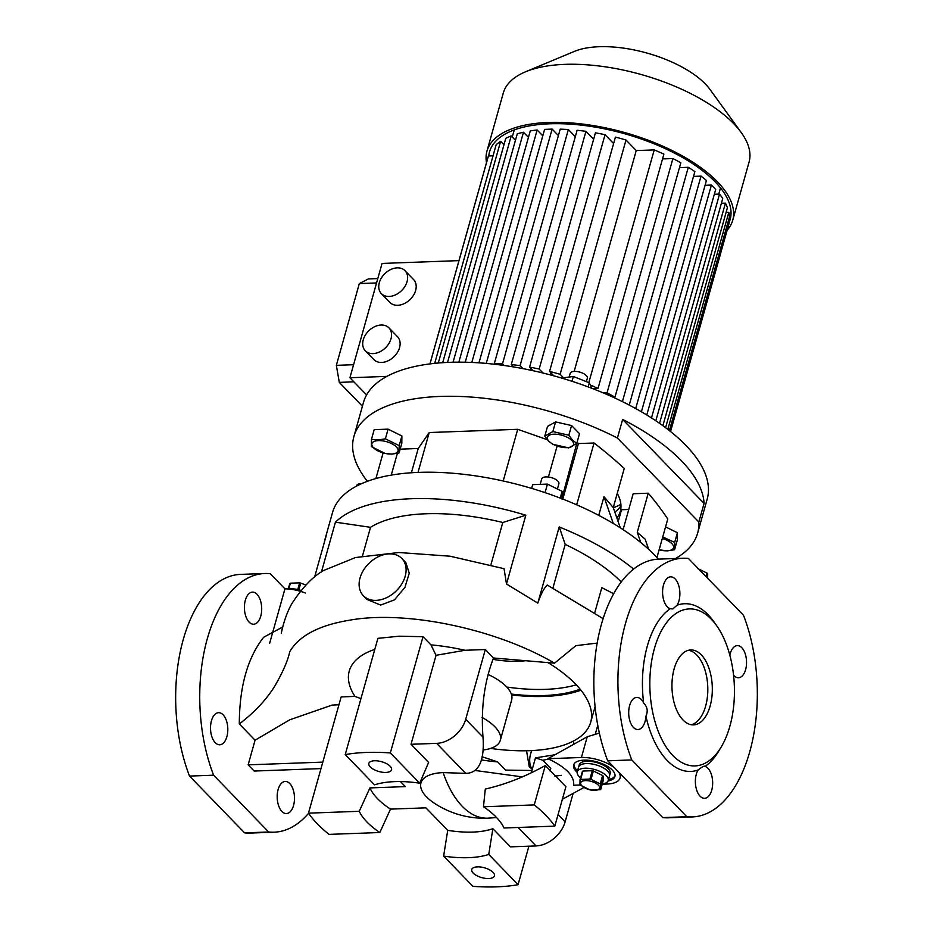 <?xml version="1.0" encoding="UTF-8"?>
<svg xmlns="http://www.w3.org/2000/svg" width="933" height="933" viewBox="0 0 933 933"><rect width="100%" height="100%" fill="white"/><g stroke="black" fill="none" stroke-linecap="round" stroke-linejoin="round"><path stroke-width="1.4" d="M580.548 777.889A16.071 6.939 15.7 0 1 579.206 776.676A16.071 6.939 15.7 0 1 577.27 771.836A16.071 6.939 15.7 0 1 589.668 768.465A16.071 6.939 15.7 0 1 606.287 775.685A16.071 6.939 15.7 0 1 608.211 780.524A16.071 6.939 15.7 0 1 602.263 783.988M607.593 771.031A16.071 6.939 15.7 0 1 609.517 775.883A16.071 6.939 -164.3 0 0 602.683 767.509A16.071 6.939 -164.3 0 0 586.332 763.567A16.071 6.939 -164.3 0 0 578.588 767.183A16.071 6.939 15.7 0 1 590.974 763.824A16.071 6.939 15.7 0 1 607.593 771.031M598.403 785.178A9.82 4.245 15.7 0 1 594.846 790.344A9.82 4.245 15.7 0 1 581.854 785.784A9.82 4.245 15.7 0 1 585.411 780.618A9.82 4.245 15.7 0 1 598.403 785.178M600.747 789.4L600.805 784.49L603.161 776.093L603.103 781.003L600.747 789.4A12.047 5.201 15.7 0 1 600.176 789.715L590.881 790.053A12.047 5.201 15.7 0 1 589.761 789.796L580.513 785.236A12.047 5.201 15.7 0 1 580.233 784.945A12.047 5.201 15.7 0 1 579.964 784.665L580.023 779.755A12.047 5.201 15.7 0 1 580.594 779.44L582.95 771.043A12.047 5.201 15.7 0 0 582.39 771.358L580.023 779.755M603.161 776.093A12.047 5.201 15.7 0 0 602.893 775.813A12.047 5.201 15.7 0 0 602.613 775.521L600.246 783.918A12.047 5.201 15.7 0 1 600.537 784.21A12.047 5.201 15.7 0 1 600.805 784.49M589.889 779.102A12.047 5.201 15.7 0 1 591.009 779.358L593.365 770.961A12.047 5.201 15.7 0 0 592.257 770.705L589.889 779.102L580.594 779.44M600.246 783.918L591.009 779.358M602.613 775.521L593.365 770.961M592.257 770.705L582.95 771.043M608.211 780.524L610.17 773.55A16.071 6.939 -164.3 0 0 603.336 765.188A16.071 6.939 -164.3 0 0 586.985 761.246A16.071 6.939 -164.3 0 0 579.241 764.862L577.27 771.836M706.689 577.282L707.68 573.748A12.047 5.201 -164.3 0 0 707.412 573.457A12.047 5.201 -164.3 0 0 707.132 573.177L706.141 576.711M707.68 573.748L707.622 578.647M697.884 568.605L707.132 573.177M288.764 588.863L290.35 583.195A12.047 5.201 -164.3 0 0 289.79 583.51L288.262 588.921M290.35 583.195L299.656 582.857L297.767 589.563M298.875 589.831L300.764 583.113A12.047 5.201 -164.3 0 0 299.656 582.857M300.764 583.113L305.907 585.038M300.997 590.449A16.071 6.939 -164.3 0 0 287.877 588.968M391.463 454.044A13.563 5.866 15.7 0 1 373.515 447.747A13.563 5.866 15.7 0 1 378.436 440.609A13.563 5.866 15.7 0 1 396.385 446.907A13.563 5.866 15.7 0 1 391.463 454.044M378.168 439.968L371.474 439.326L371.381 446.65L385.189 453.473L391.883 454.114L399.091 452.96L399.172 445.636L385.376 438.813L378.168 439.968M662.29 538.516A13.563 5.866 15.7 0 1 673.381 545.863A13.563 5.866 15.7 0 1 666.967 550.808A13.563 5.866 15.7 0 1 659.118 549.794M659.118 549.817L667.398 550.867L674.594 549.724L674.687 542.388L662.733 536.965M549.024 441.332A13.563 5.866 15.7 0 1 553.934 434.195A13.563 5.866 15.7 0 1 571.882 440.504A13.563 5.866 15.7 0 1 566.961 447.642A13.563 5.866 15.7 0 1 549.024 441.332M572.57 440.189L568.862 435.21L552.861 431.571L544.79 436.096L548.499 441.064L552.709 444.26L568.698 447.898L576.781 443.385L572.57 440.189M729.233 222.159A124.975 53.997 -164.3 0 0 730.154 219.488A124.975 53.997 -164.3 0 0 715.145 181.83A124.975 53.997 -164.3 0 0 585.947 125.71A124.975 53.997 -164.3 0 0 489.545 151.857A124.975 53.997 -164.3 0 0 488.775 155.951M727.11 230.311A127.646 55.152 -164.3 0 0 732.732 220.223L749.059 162.132A127.646 55.152 -164.3 0 0 741.187 132.474A127.646 55.152 -164.3 0 0 733.723 123.657A127.646 55.152 -164.3 0 0 525.466 71.829A127.646 55.152 -164.3 0 0 503.284 93.043L486.956 151.134A127.646 55.152 -164.3 0 0 486.501 162.68M732.732 220.223A127.646 55.152 -164.3 0 0 717.395 181.748A127.646 55.152 -164.3 0 0 585.434 124.416A127.646 55.152 -164.3 0 0 486.956 151.134M741.187 132.474L710.106 89.591A80.343 34.708 -164.3 0 0 705.406 84.04A80.343 34.708 -164.3 0 0 574.331 51.42L525.466 71.829M373.107 353.607A16.456 11.919 135.9 0 1 365.304 350.773A16.456 11.919 135.9 0 1 365.374 335.052A16.456 11.919 135.9 0 1 381.131 325.022A16.456 11.919 135.9 0 1 388.933 327.856A16.456 11.919 135.9 0 1 388.863 343.577A16.456 11.919 135.9 0 1 373.107 353.607M365.304 350.773L373.876 359.613A16.456 11.919 -44.1 0 0 381.679 362.447A16.456 11.919 -44.1 0 0 397.435 352.417A16.456 11.919 -44.1 0 0 397.505 336.696L388.933 327.856M389.166 296.449A16.456 11.919 135.9 0 1 381.364 293.615A16.456 11.919 135.9 0 1 381.434 277.894A16.456 11.919 135.9 0 1 397.201 267.864A16.456 11.919 135.9 0 1 405.004 270.698A16.456 11.919 135.9 0 1 404.934 286.419A16.456 11.919 135.9 0 1 389.166 296.449M381.364 293.615L389.936 302.455A16.456 11.919 -44.1 0 0 397.738 305.289A16.456 11.919 -44.1 0 0 413.506 295.271A16.456 11.919 -44.1 0 0 413.576 279.55L405.004 270.698M561.561 378.04L573.363 376.489L589.294 382.787L591.604 388.21M569.34 376.326L570.156 373.41A8.922 3.86 15.7 0 1 577.037 371.532A8.922 3.86 15.7 0 1 586.274 375.544A8.922 3.86 15.7 0 1 587.347 378.238L586.542 381.084M531.623 488.379L532.673 484.635L547.438 484.099L562.109 491.353L562.016 499.132M557.654 488.216L558.902 483.749A8.922 3.86 -164.3 0 0 555.1 479.096A8.922 3.86 -164.3 0 0 546.027 476.903A8.922 3.86 -164.3 0 0 541.723 478.909L540.452 483.411M361.596 483.656A8.922 3.86 -164.3 0 0 356.639 485.673L356.511 486.128M547.753 662.477A126.76 54.767 15.7 0 1 590.706 722.2A126.76 54.767 15.7 0 1 529.536 750.68A126.76 54.767 15.7 0 1 490.63 748.418M511.576 694.91A126.76 54.767 -164.3 0 0 544.779 696.426A126.76 54.767 -164.3 0 0 580.944 690.187M511.307 694.059A124.975 53.997 -164.3 0 0 543.927 695.552A124.975 53.997 -164.3 0 0 580.128 689.184M506.771 687.038A124.975 53.997 -164.3 0 0 545.665 689.347A124.975 53.997 -164.3 0 0 576.279 684.845M488.717 674.781A44.632 19.29 15.7 0 1 511.646 699.983L500.321 740.277A44.632 19.29 15.7 0 1 483.131 749.98M482.023 717.419A44.632 19.29 15.7 0 1 500.321 740.277M490.886 564.885L502.794 522.492A148.184 64.027 -164.3 0 0 425.856 513.768A148.184 64.027 -164.3 0 0 370.518 527.32L362.447 556.056M532.3 769.142L529.268 766.891L526.539 750.762M531.822 768.885A26.777 19.383 135.9 0 1 531.787 750.587M580.279 785.003L573.562 785.248C574.273 781.038 572.407 776.524 567.964 771.719C563.077 766.914 556.371 762.588 547.846 758.716L587.242 736.767L599.359 733.093M483.469 806.765L485.3 789.05C505.523 784.443 525.536 776.594 545.327 765.515L565.899 786.729L554.82 826.137L504.042 827.991A76.763 33.168 15.7 0 0 483.469 806.765L534.247 804.911A135.682 58.627 15.7 0 1 554.82 826.137M487.364 818.206A46.044 19.896 15.7 0 1 486.385 818.241A91.049 91.049 0 0 1 435.326 803.884A46.044 19.896 15.7 0 1 443.152 772.606C447.98 786.834 454.336 798.053 462.208 806.264C470.115 814.334 478.501 818.323 487.364 818.206L496.589 817.553M376.081 600.374A26.777 19.383 135.9 0 1 363.392 595.767A26.777 19.383 135.9 0 1 363.497 570.18A26.777 19.383 135.9 0 1 389.154 553.875A26.777 19.383 135.9 0 1 401.843 558.482A26.777 19.383 135.9 0 1 401.726 584.07A26.777 19.383 135.9 0 1 376.081 600.374M363.392 595.767L366.891 599.383L380.652 605.085L394.461 599.861L404.922 587.405L409.26 573.2L405.855 562.622L401.843 558.482M278.116 789.551A16.071 8.642 87.9 0 0 278.617 805.715A16.071 8.642 87.9 0 0 286.419 813.564A16.071 8.642 87.9 0 0 293.545 805.471A16.071 8.642 87.9 0 0 293.055 789.306A16.071 8.642 87.9 0 0 285.253 781.457A16.071 8.642 87.9 0 0 278.116 789.551M245.344 600.222A16.071 8.642 87.9 0 0 245.834 616.375A16.071 8.642 87.9 0 0 253.636 624.235A16.071 8.642 87.9 0 0 260.762 616.142A16.071 8.642 87.9 0 0 260.272 599.977A16.071 8.642 87.9 0 0 252.47 592.117A16.071 8.642 87.9 0 0 245.344 600.222M223.092 714.783A16.071 8.642 87.9 0 0 218.579 712.684A16.071 8.642 87.9 0 0 210.683 724.778A16.071 8.642 87.9 0 0 215.243 742.691A16.071 8.642 87.9 0 0 219.756 744.791A16.071 8.642 87.9 0 0 227.64 732.697A16.071 8.642 87.9 0 0 223.092 714.783M419.663 783.195L428.632 762.448L411.033 744.289L436.597 743.356A26.777 19.383 135.9 0 0 465.707 719.285L485.312 649.531L464.937 650.278A119.541 51.653 -164.3 0 0 430.953 644.878L423.022 636.703L399.184 636.201L377.9 638.347L345.222 754.587A135.682 58.627 15.7 0 1 366.506 752.441A135.682 58.627 15.7 0 1 390.344 752.943L419.663 783.195A76.763 33.168 15.7 0 0 374.541 784.84L345.222 754.587M423.022 636.703L390.344 752.943M488.752 854.453L492.857 828.702A72.051 31.127 15.7 0 1 472.774 832.084A72.051 31.127 15.7 0 1 447.723 830.347L443.63 856.109A76.763 33.168 15.7 0 0 468.506 857.672A76.763 33.168 15.7 0 0 488.752 854.453L518.072 884.706A135.682 58.627 15.7 0 1 472.949 886.35L443.63 856.109M700.088 796.199A16.071 8.642 -92.1 0 1 698.106 770.005C702.059 766.821 704.38 765.62 705.068 766.413A16.071 8.642 -92.1 0 1 707.937 768.291A16.071 8.642 -92.1 0 1 712.497 786.204A16.071 8.642 -92.1 0 1 704.602 798.298A16.071 8.642 -92.1 0 1 700.088 796.199M704.438 766.145L705.068 766.413A83.912 45.122 -92.1 0 0 718.737 751.112L721.267 746.89A78.547 42.242 -92.1 0 1 672.961 755.613A78.547 42.242 -92.1 0 1 654.418 648.505A78.547 42.242 -92.1 0 1 711.308 619.209A78.547 42.242 -92.1 0 1 716.847 625.961A78.547 42.242 -92.1 0 1 721.267 746.89M643.665 703.074C647.409 706.841 648.167 711.214 645.939 716.182A16.071 8.642 -92.1 0 1 645.065 721.431A16.071 8.642 -92.1 0 1 637.927 729.524A16.071 8.642 -92.1 0 1 630.125 721.664A16.071 8.642 -92.1 0 1 629.635 705.511A16.071 8.642 -92.1 0 1 636.761 697.406A16.071 8.642 -92.1 0 1 643.665 703.074A83.912 45.122 -92.1 0 1 670.186 608.736A16.071 8.642 -92.1 0 1 667.317 606.858A16.071 8.642 -92.1 0 1 662.757 588.945A16.071 8.642 -92.1 0 1 670.64 576.851A16.071 8.642 -92.1 0 1 675.154 578.961A16.071 8.642 -92.1 0 1 677.148 605.155A83.912 45.122 -92.1 0 1 708.1 614.73A83.912 45.122 -92.1 0 1 714.013 621.938L716.847 625.961M729.828 655.176A16.071 8.642 -92.1 0 1 737.315 645.624A16.071 8.642 -92.1 0 1 741.828 647.735A16.071 8.642 -92.1 0 1 746.377 665.649A16.071 8.642 -92.1 0 1 738.493 677.743A16.071 8.642 -92.1 0 1 733.979 675.632A16.071 8.642 -92.1 0 1 733.56 675.177M608.514 779.452A21.424 9.26 -164.3 0 0 615.034 775.755M608.036 781.003A21.424 9.26 -164.3 0 0 614.894 776.548A21.424 9.26 -164.3 0 0 605.774 765.398A21.424 9.26 -164.3 0 0 583.988 760.15A21.424 9.26 -164.3 0 0 573.643 764.955A21.424 9.26 -164.3 0 0 577.177 772.337M698.106 770.005A83.912 45.122 -92.1 0 1 667.142 760.43A83.912 45.122 -92.1 0 1 645.939 716.182M477.416 866.862A11.779 5.097 15.7 0 1 489.405 869.754A11.779 5.097 15.7 0 1 494.42 875.889A11.779 5.097 15.7 0 1 488.729 878.536A11.779 5.097 15.7 0 1 476.751 875.644A11.779 5.097 15.7 0 1 471.736 869.509A11.779 5.097 15.7 0 1 477.416 866.862M374.565 760.757A11.779 5.097 15.7 0 1 386.542 763.649A11.779 5.097 15.7 0 1 391.557 769.783A11.779 5.097 15.7 0 1 385.877 772.431A11.779 5.097 15.7 0 1 373.888 769.538A11.779 5.097 15.7 0 1 368.873 763.404A11.779 5.097 15.7 0 1 374.565 760.757M701.289 654.861A37.495 20.164 87.9 0 0 690.77 649.951A37.495 20.164 87.9 0 0 672.355 678.163A37.495 20.164 87.9 0 0 682.991 719.961A37.495 20.164 87.9 0 0 693.499 724.883A37.495 20.164 87.9 0 0 711.926 696.659A37.495 20.164 87.9 0 0 701.289 654.861M691.236 724.719A37.495 20.164 87.9 0 0 707.599 694.77A37.495 20.164 87.9 0 0 696.776 655.024A37.495 20.164 87.9 0 0 688.519 650.266M675.527 558.494A178.53 77.136 -164.3 0 0 697.616 533.163L707.202 499.062A178.53 77.136 -164.3 0 0 685.755 445.263A178.53 77.136 -164.3 0 0 501.184 365.083A178.53 77.136 -164.3 0 0 363.473 402.45L353.887 436.551A178.53 77.136 -164.3 0 0 367.38 481.311M704.065 503.423A178.53 77.136 -164.3 0 0 681.405 460.762A178.53 77.136 -164.3 0 0 622.638 419.43L617.413 438.02L698.84 522.025L704.065 503.423L622.638 419.43M697.616 533.163A178.53 77.136 -164.3 0 0 698.84 522.025M658.383 559.124A178.53 77.136 -164.3 0 0 654.826 555.31A178.53 77.136 -164.3 0 0 470.255 475.13A178.53 77.136 -164.3 0 0 332.533 512.497L325.127 538.842A178.53 77.136 -164.3 0 0 324.346 542.341M628.749 509.476L621.518 509.745L618.159 521.675M656.949 557.549L667.771 519.04A467.748 202.111 -164.3 0 0 648.248 493.195L633.169 493.755L623.092 529.629M544.79 436.096L547.508 426.428L555.578 421.903L571.579 425.541L579.498 433.717L576.781 443.385M617.413 438.02A178.53 77.136 -164.3 0 0 353.887 436.551M616.9 518.048A98.187 42.428 -164.3 0 0 620.282 511.424A98.187 42.428 -164.3 0 0 617.249 493.347M665.567 526.877L677.405 532.731L677.311 540.055L674.594 549.724M371.474 439.326L374.191 429.658L388.093 429.145L401.89 435.968L401.808 443.303L399.091 452.96M400.152 449.158L418.217 448.505L429.215 432.539L517.71 429.308L547.274 439.688M576.967 442.709L562.167 497.371M613.308 523.495L603.978 496.706L613.249 507.564L624.247 468.448A467.748 202.111 15.7 0 0 594.053 443L578.402 443.572L577.539 442.685M314.561 577.165L326.282 535.449A178.53 77.136 -164.3 0 0 325.127 538.842M502.794 522.492L525.827 515.214A178.53 77.136 -164.3 0 0 335.437 522.165L370.518 527.32M621.25 581.97A148.184 64.027 -164.3 0 0 565.2 544.405L553.024 587.72M633.624 569.072A178.53 77.136 -164.3 0 0 559.217 526.947L565.2 544.405M640.808 542.551L637.251 532.323L648.248 493.195M335.437 522.165L321.43 571.999M525.827 515.214L506.491 584.023L504.053 568.698L450.056 556.208L398.834 552.511L355.473 557.549L323.704 570.46C312.952 576.419 302.257 587.592 291.644 603.989C284.507 616.725 281.626 631.571 281.265 633.484L281.276 633.449M559.217 526.947L537.816 603.115L506.491 584.023M383.101 452.925L375.906 478.547M648.668 549.327L645.123 539.146L637.251 532.323M578.402 443.572L562.797 499.073M594.053 443L576.676 504.8M603.978 496.706L598.741 515.354M620.305 527.821L613.249 507.564M614.847 512.135A98.187 42.428 -164.3 0 0 620.97 505.768M573.947 764.209A21.424 9.26 -164.3 0 0 577.585 770.751M677.148 605.155L672.833 608.934L670.186 608.736M607.71 760.803L631.781 759.928A129.43 69.59 -92.1 0 1 624.282 627.967A129.43 69.59 -92.1 0 1 682.898 558.226A129.43 69.59 -92.1 0 1 688.414 558.435L743.473 615.22A129.43 69.59 -92.1 0 1 750.972 747.181A129.43 69.59 -92.1 0 1 692.344 816.923A129.43 69.59 -92.1 0 1 686.828 816.713L662.757 817.6L607.71 760.803A129.43 69.59 -92.1 0 1 600.211 628.842A129.43 69.59 -92.1 0 1 658.838 559.112L682.898 558.226M631.781 759.928L686.828 816.713M692.344 816.923L668.273 817.798A129.43 69.59 -92.1 0 1 662.757 817.6M359.252 811.302L369.935 787.907A72.051 31.127 15.7 0 0 390.507 809.121L379.824 832.528A76.763 33.168 15.7 0 1 359.252 811.302L308.473 813.156A135.682 58.627 15.7 0 0 329.046 834.382L379.824 832.528M189.527 776.081L244.586 832.866L268.646 831.991L213.599 775.195L189.527 776.081A129.43 69.59 -92.1 0 1 182.028 644.12A129.43 69.59 -92.1 0 1 240.656 574.378L264.727 573.503A129.43 69.59 -92.1 0 1 270.243 573.702L284.938 588.863A26.777 11.569 15.7 0 1 305.266 592.991M308.566 813.296A129.43 69.59 -92.1 0 1 274.162 832.189L250.102 833.076A129.43 69.59 -92.1 0 1 244.586 832.866M464.937 650.278L436.049 655.293L430.953 644.878M436.049 655.293L411.033 744.289M369.935 787.907L405.33 786.612L400.444 781.562M374.786 649.403A119.541 51.653 -164.3 0 0 354.948 696.403L360.943 698.642M308.473 813.156L341.151 696.916L354.948 696.403M390.507 809.121L425.903 807.838L447.723 830.347M482.093 756.756L497.686 761.923L505.616 770.098L531.927 770.495M481.276 759.905A119.541 51.653 -164.3 0 0 497.686 761.923M555.018 754.739L535.472 757.864L542.819 760.278L550.75 768.454L550.05 770.926M528.894 846.184L518.072 884.706M492.857 828.702L510.456 846.861L536.032 845.928L518.142 827.478M535.472 757.864L531.274 772.827M542.819 760.278A119.541 51.653 -164.3 0 0 548.441 758.995M573.002 793.855L565.13 821.856A26.777 19.383 135.9 0 1 536.032 845.928M545.327 765.515L534.247 804.911M614.59 767.906A26.777 11.569 15.7 0 0 581.411 757.491L547.846 758.716M602.205 784.198L607.126 784.023A26.777 11.569 15.7 0 0 620.048 778.005L621.028 774.542M618.532 771.976A26.777 11.569 15.7 0 1 620.048 778.005M443.152 772.606L465.695 773.364C482.583 773.212 484.145 752.499 482.991 737.117C480.822 708.217 484.32 681.836 493.499 657.987L554.505 663.165C495.901 628.737 406.217 610.205 350.505 620.048C319.378 625.017 299.108 635.606 289.685 651.817C287.994 660.354 283.002 671.83 274.71 686.233C266.092 700.007 254.289 712.579 239.303 723.926L255.071 740.196L289.801 719.786L332.078 705.103L338.936 704.777M485.312 649.531L493.499 657.987M322.818 762.121L248.143 764.85L255.071 740.196M274.162 832.189A129.43 69.59 -92.1 0 1 268.646 831.991M213.599 775.195A129.43 69.59 -92.1 0 1 206.1 643.234A129.43 69.59 -92.1 0 1 264.727 573.503M320.999 768.594L254.149 771.043L248.143 764.85M269.614 643.385L284.938 588.863M561.269 775.335L554.832 776.128M522.317 776.897L475.177 770.483M597.178 643.082L575.906 645.659L554.505 663.165M282.746 626.976L263.666 637.251C247.548 657.777 239.431 686.665 239.303 723.926M573.62 740.954L573.83 744.254M603.115 618.649L547.216 585.014C543.962 588.187 540.825 594.228 537.816 603.115M594.881 612.305L601.808 587.65L613.669 593.738M493.091 659.363A68.307 29.518 -164.3 0 0 527.32 660.494M547.438 484.099L545.047 492.636M562.109 491.353L560.22 498.082M589.294 382.787L588.14 386.903M573.363 376.489L572.011 381.282M366.599 394.939L349.922 377.748L382.052 263.433L458.966 260.622M377.795 278.57L368.372 278.92L359.322 283.574L336.346 365.339L339.297 382.378L362.412 406.217M376.57 282.944L359.322 283.574M353.584 364.71L336.346 365.339M353.899 381.842L339.297 382.378M465.24 362.237L530.259 130.923A124.975 53.997 15.7 0 1 537.151 130.002L471.818 362.447M453.065 362.237L517.267 133.839A124.975 53.997 15.7 0 1 523.483 132.229L458.849 362.167M442.709 362.68L505.779 138.329A124.975 53.997 15.7 0 1 511.214 135.915L447.548 362.424M434.708 363.357L496.158 144.743A124.975 53.997 15.7 0 1 500.624 141.303L438.3 363.019M560.208 129.162L494.35 363.473A124.975 53.997 15.7 0 1 502.502 363.847L568.36 129.535A124.975 53.997 15.7 0 0 560.208 129.162M577.119 130.27L511.261 364.581A124.975 53.997 15.7 0 1 520.078 365.643L585.947 131.331A124.975 53.997 15.7 0 0 577.119 130.27M595.441 132.836L529.582 367.147A124.975 53.997 15.7 0 1 539.169 369.013L605.039 134.702A124.975 53.997 15.7 0 0 595.441 132.836M560.138 374.308L626.008 139.997A124.975 53.997 15.7 0 0 615.418 137.116L549.56 371.427A124.975 53.997 15.7 0 1 560.138 374.308L563.217 377.48M635.7 408.549L701.021 176.127A124.975 53.997 15.7 0 1 706.421 180.501L641.403 411.78M622.428 401.598L688.297 167.287A124.975 53.997 15.7 0 1 694.863 171.614L629.239 405.085M603.464 392.98L607.045 392.851A124.975 53.997 15.7 0 1 614.975 397.131L613.098 397.201M607.045 392.851L672.903 158.54A124.975 53.997 15.7 0 1 680.833 162.82L614.975 397.131M590.682 385.201A124.975 53.997 15.7 0 1 598.03 388.455L592.735 388.641M588.851 382.495L654.231 149.91A124.975 53.997 15.7 0 1 663.888 154.143L598.03 388.455M429.985 363.905L488.425 155.963A124.975 53.997 15.7 0 0 488.017 157.28L429.938 363.905M659.549 423.325L722.737 198.519A124.975 53.997 15.7 0 0 719.553 194.052L655.829 420.783M665.579 427.687L727.425 207.651A124.975 53.997 15.7 0 0 725.431 203.149L662.873 425.693M669.393 430.614L729.466 216.888A124.975 53.997 15.7 0 0 728.825 212.327L667.818 429.39M670.349 431.373L729.303 221.622A124.975 53.997 15.7 0 1 728.626 224.923L670.547 431.536M729.303 221.622L728.125 221.657M728.825 212.327L726.084 212.432M725.431 203.149L721.396 203.301M719.553 194.052L714.351 194.251M493.056 155.799L488.425 155.963M574.168 371.416L636.248 150.575L654.231 149.91M662.547 158.913L672.903 158.54M679.492 167.602L688.297 167.287M693.522 176.395L701.021 176.127M705.068 185.282L711.413 185.049L646.779 414.987M711.413 185.049L715.693 189.469L651.479 417.926M636.248 150.575L626.008 139.997M549.56 371.427L553.829 375.836M613.611 143.554L605.039 134.702M543.076 373.037L539.169 369.013M550.365 374.903L550.948 372.862M529.582 367.147L533.023 370.693M593.633 139.262L585.947 131.331M522.97 368.628L520.078 365.643M530.62 370.179L531.052 368.663M511.261 364.581L513.547 366.937M575.311 136.696L568.36 129.535M504.088 365.479L502.502 363.847M494.35 363.473L495.19 364.337M500.624 141.303L503.972 144.755M511.214 135.915L515.459 140.277M523.483 132.229L528.451 137.361M537.151 130.002L542.796 135.821M478.979 362.844L544.604 129.384L552.126 129.104L558.4 135.588M552.126 129.104L486.256 363.415M386.857 376.396L349.922 377.748M613.319 507.739A105.336 45.507 -164.3 0 0 620.877 504.275M555.578 421.903L552.861 431.571M571.579 425.541L568.862 435.21M677.405 532.731L674.687 542.388M388.093 429.145L385.376 438.813M401.89 435.968L399.172 445.636M557.118 446.032L548.406 477.02M517.71 429.308L503.19 480.985M429.215 432.539L418.007 472.413M418.217 448.505L411.395 472.763M397.365 453.38L391.254 475.107M581.411 757.491L587.242 736.767M436.597 743.356L465.695 773.364M465.707 719.285L482.991 737.117M565.13 821.856L558.074 814.567M720.498 187.883L718.748 194.087M595.091 706.608L590.706 722.2M562.366 799.278L583.918 787.499M597.773 725.314L595.441 733.618M514.258 129.92L512.264 136.988"/></g></svg>
